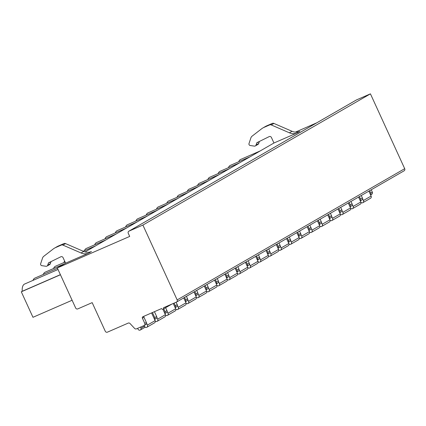 <?xml version="1.0" encoding="UTF-8"?>
<svg xmlns="http://www.w3.org/2000/svg" width="426" height="426" viewBox="0 0 426 426"><rect width="100%" height="100%" fill="white"/><g stroke="black" fill="none" stroke-linecap="round" stroke-linejoin="round"><path stroke-width="0.64" d="M75.642 307.966A1.715 1.566 -120 0 0 77.798 308.898L92.176 302.636L105.265 331.226A1.715 1.566 -120 0 0 107.416 332.158L128.215 323.1A1.715 1.566 60 0 1 130.031 323.531L134.616 328.435A1.715 1.566 -120 0 0 136.432 328.872L144.057 325.555A1.715 1.566 -120 0 0 144.776 323.366L142.401 318.169A1.145 1.044 60 0 1 142.88 316.715L161.576 308.573A1.145 1.044 -120 0 0 163.105 309.148A1.145 1.044 -120 0 0 163.493 307.737L176.433 302.103A1.715 1.566 -120 0 0 177.157 299.915L142.891 225.072L128.993 231.126A1.715 1.566 -120 0 0 128.269 233.31L129.696 236.43L57.318 267.943L75.642 307.966M371.6 194.32A1.715 1.566 -120 0 0 372.324 192.137L371.238 189.767M403.976 170.874A1.715 1.566 -120 0 0 404.7 168.685L370.434 93.842L356.535 99.897A1.715 1.566 -120 0 0 356.253 100.057M316.742 122.837L295.41 132.124M143.999 316.225A1.145 1.044 -120 0 0 143.977 317.258L146.358 322.455A1.715 1.566 -120 0 1 145.777 324.569L144.196 325.48M154.553 319.415A1.715 1.566 -120 0 0 154.76 317.61L152.444 312.551M155.921 318.712A1.715 1.566 -120 0 0 156.646 316.523L154.43 311.683M164.835 313.483A1.715 1.566 -120 0 0 165.048 311.678L163.722 308.791M166.204 312.78A1.715 1.566 -120 0 0 166.928 310.591L165.607 307.705M175.123 307.551A1.715 1.566 -120 0 0 175.331 305.746L174.122 303.11M176.492 306.848A1.715 1.566 -120 0 0 177.216 304.659L176.108 302.242M185.411 301.619A1.715 1.566 -120 0 0 185.619 299.813L184.533 297.444M186.78 300.916A1.715 1.566 -120 0 0 187.504 298.727L186.418 296.358M195.694 295.687A1.715 1.566 -120 0 0 195.907 293.881L194.82 291.512M197.062 294.984A1.715 1.566 -120 0 0 197.786 292.795L196.7 290.425M205.982 289.755A1.715 1.566 -120 0 0 206.189 287.949L205.103 285.574M207.35 289.052A1.715 1.566 -120 0 0 208.074 286.863L206.988 284.493M216.27 283.822A1.715 1.566 -120 0 0 216.477 282.017L215.391 279.642M217.633 283.12A1.715 1.566 -120 0 0 218.357 280.931L217.271 278.561M226.552 277.89A1.715 1.566 -120 0 0 226.76 276.085L225.673 273.71M227.921 277.188A1.715 1.566 -120 0 0 228.645 274.999L227.559 272.629M236.84 271.958A1.715 1.566 -120 0 0 237.048 270.153L235.961 267.778M238.209 271.25A1.715 1.566 -120 0 0 238.933 269.067L237.846 266.697M247.123 266.026A1.715 1.566 -120 0 0 247.336 264.221L246.249 261.846M248.491 265.318A1.715 1.566 -120 0 0 249.215 263.135L248.129 260.765M257.41 260.094A1.715 1.566 -120 0 0 257.618 258.289L256.532 255.914M258.779 259.386A1.715 1.566 -120 0 0 259.503 257.203L258.417 254.833M267.698 254.162A1.715 1.566 -120 0 0 267.906 252.357L266.82 249.982M269.062 253.454A1.715 1.566 -120 0 0 269.786 251.271L268.7 248.901M277.981 248.23A1.715 1.566 -120 0 0 278.189 246.425L277.102 244.05M279.349 247.522A1.715 1.566 -120 0 0 280.074 245.339L278.987 242.964M288.269 242.298A1.715 1.566 -120 0 0 288.477 240.493L287.39 238.118M289.637 241.59A1.715 1.566 -120 0 0 290.362 239.407L289.275 237.032M298.551 236.366A1.715 1.566 -120 0 0 298.764 234.561L297.678 232.186M299.92 235.658A1.715 1.566 -120 0 0 300.644 233.475L299.558 231.1M308.839 230.434A1.715 1.566 -120 0 0 309.047 228.629L307.961 226.254M310.208 229.726A1.715 1.566 -120 0 0 310.932 227.543L309.846 225.168M319.127 224.502A1.715 1.566 -120 0 0 319.335 222.697L318.249 220.322M320.496 223.794A1.715 1.566 -120 0 0 321.215 221.611L320.134 219.236M329.41 218.57A1.715 1.566 -120 0 0 329.618 216.765L328.531 214.39M330.778 217.862A1.715 1.566 -120 0 0 331.503 215.678L330.416 213.304M339.698 212.638A1.715 1.566 -120 0 0 339.905 210.833L338.819 208.458M341.066 211.93A1.715 1.566 -120 0 0 341.79 209.746L340.704 207.371M349.986 206.706A1.715 1.566 -120 0 0 350.193 204.901L349.107 202.526M351.349 205.998A1.715 1.566 -120 0 0 352.073 203.814L350.987 201.439M360.268 200.774A1.715 1.566 -120 0 0 360.476 198.969L359.39 196.594M361.637 200.066A1.715 1.566 -120 0 0 362.361 197.882L361.275 195.507M370.556 194.842A1.715 1.566 -120 0 0 370.764 193.037L369.677 190.662M142.891 225.072L370.434 93.842M57.318 267.943L65.604 263.172L88.821 253.06A10.868 9.92 60 0 1 81.057 252.969L62.936 245.115A2.29 2.087 -120 0 0 61.301 245.094L55.662 247.549A13.733 12.535 -120 0 0 54.512 248.129A13.733 12.535 -120 0 0 53.229 248.992L43.777 256.298A4.292 3.919 -120 0 0 42.52 258.092L40.614 263.848A1.438 1.31 -120 0 0 41.839 265.664L45.971 266.277A1.837 1.672 -120 0 0 47.707 265.206L48.378 263.177A0.857 0.783 60 0 1 48.75 262.741L60.87 256.761A1.715 1.566 60 0 1 63.08 257.666L65.604 263.172M85.072 251.942L273.95 143.008L297.167 132.901A10.868 9.92 60 0 1 289.403 132.811L271.287 124.951A2.29 2.087 -120 0 0 269.653 124.935L264.008 127.39A13.733 12.535 -120 0 0 262.858 127.97A13.733 12.535 -120 0 0 261.575 128.833L252.128 136.134A4.292 3.919 -120 0 0 250.871 137.933L248.96 143.69A1.438 1.31 -120 0 0 250.184 145.506L254.322 146.118A1.837 1.672 -120 0 0 256.053 145.042L256.724 143.019A0.857 0.783 60 0 1 257.096 142.582L269.216 136.602A1.715 1.566 60 0 1 271.431 137.507L273.95 143.008M297.167 132.901L299.803 131.378A10.868 9.92 60 0 1 292.039 131.293L273.918 123.433A2.29 2.087 -120 0 0 272.283 123.418L266.639 125.872A13.733 12.535 -120 0 0 265.494 126.453L262.858 127.97M255.344 145.926L257.975 144.409A1.837 1.672 -120 0 0 258.688 143.525L259.359 141.501A0.857 0.783 60 0 1 259.37 141.459M238.72 161.742A16.593 6.741 -113.5 0 1 240.61 159.462L260.254 150.91M228.432 167.674A16.593 6.741 -113.5 0 1 230.328 165.394L249.966 156.843M218.144 173.606A16.593 6.741 -113.5 0 1 220.04 171.327L239.678 162.775M207.861 179.538A16.593 6.741 -113.5 0 1 209.757 177.259L229.396 168.707M197.573 185.47A16.593 6.741 -113.5 0 1 199.469 183.191L219.108 174.639M187.286 191.402A16.593 6.741 -113.5 0 1 189.181 189.123L208.82 180.571M177.003 197.334A16.593 6.741 -113.5 0 1 178.899 195.055L198.537 186.503M166.715 203.266A16.593 6.741 -113.5 0 1 168.611 200.987L188.249 192.435M156.433 209.198A16.593 6.741 -113.5 0 1 158.328 206.919L177.967 198.367M146.145 215.13A16.593 6.741 -113.5 0 1 148.04 212.851L167.679 204.299M135.857 221.062A16.593 6.741 -113.5 0 1 137.752 218.783L157.391 210.231M125.574 226.994A16.593 6.741 -113.5 0 1 127.47 224.715L147.108 216.163M115.286 232.926A16.593 6.741 -113.5 0 1 117.182 230.647L136.821 222.095M105.004 238.858A16.593 6.741 -113.5 0 1 106.894 236.579L126.538 228.027M94.716 244.79A16.593 6.741 -113.5 0 1 96.611 242.511L116.25 233.959M84.428 250.722A16.593 6.741 -113.5 0 1 86.324 248.443L105.962 239.891M63.857 262.586A16.593 6.741 -113.5 0 1 64.667 261.133M53.575 268.518A16.593 6.741 -113.5 0 1 55.465 266.239L65.087 262.049M43.287 274.45A16.593 6.741 -113.5 0 1 45.183 272.171L64.821 263.619M32.999 280.383A16.593 6.741 -113.5 0 1 34.895 278.103L57.473 268.274M72.111 300.255L32.972 317.301L21.3 291.805L22.221 291.272A16.593 6.741 -113.5 0 1 24.612 284.035L58.027 269.488M22.221 291.272L60.391 274.653M21.3 291.805L60.439 274.759M88.821 253.06L91.452 251.542A10.868 9.92 60 0 1 83.688 251.452L65.567 243.597A2.29 2.087 -120 0 0 63.932 243.576L58.293 246.031A13.733 12.535 -120 0 0 57.143 246.611L54.512 248.129M46.993 266.09L49.629 264.567A1.837 1.672 -120 0 0 50.337 263.683L51.008 261.66A0.857 0.783 60 0 1 51.024 261.623M144.031 325.565L144.718 326.63A1.709 1.56 -120 0 0 147.417 325.075L146.523 323.121M137.646 328.345L138.024 329.165A1.715 1.566 -120 0 0 141.011 328.244L140.66 327.03M147.417 325.075L155.112 320.634L151.581 312.924M146.874 327.253L154.569 322.812A1.709 1.56 -120 0 0 155.112 320.634M141.011 328.244L144.473 326.247M155.256 321.007A1.709 1.56 -120 0 0 157.7 319.143L156.811 317.189M157.7 319.143L165.394 314.702L162.892 309.239M157.162 321.321L164.851 316.88A1.709 1.56 -120 0 0 165.394 314.702M165.538 315.075A1.709 1.56 -120 0 0 167.988 313.211L167.093 311.257M167.988 313.211L175.682 308.77L173.26 303.482M167.445 315.389L175.139 310.948A1.709 1.56 -120 0 0 175.682 308.77M175.826 309.143A1.709 1.56 -120 0 0 178.276 307.279L177.381 305.325M178.276 307.279L185.97 302.838L183.712 297.912M177.733 309.457L185.427 305.016A1.709 1.56 -120 0 0 185.97 302.838M186.109 303.211A1.709 1.56 -120 0 0 188.558 301.347L187.664 299.393M188.558 301.347L196.253 296.906L194 291.98M188.015 303.525L195.71 299.084A1.709 1.56 -120 0 0 196.253 296.906M196.397 297.279A1.709 1.56 -120 0 0 198.846 295.415L197.952 293.461M198.846 295.415L206.541 290.974L204.283 286.048M198.303 297.593L205.998 293.152A1.709 1.56 -120 0 0 206.541 290.974M206.685 291.347A1.709 1.56 -120 0 0 209.134 289.483L208.239 287.529M209.134 289.483L216.823 285.042L214.571 280.116M208.591 291.661L216.286 287.22A1.709 1.56 -120 0 0 216.823 285.042M216.967 285.415A1.709 1.56 -120 0 0 219.417 283.551L218.522 281.597M219.417 283.551L227.111 279.11L224.859 274.184M218.873 285.729L226.568 281.288A1.709 1.56 -120 0 0 227.111 279.11M227.255 279.483A1.709 1.56 -120 0 0 229.705 277.619L228.81 275.665M229.705 277.619L237.399 273.178L235.141 268.252M229.161 279.797L236.856 275.356A1.709 1.56 -120 0 0 237.399 273.178M237.538 273.551A1.709 1.56 -120 0 0 239.987 271.687L239.098 269.733M239.987 271.687L247.682 267.246L245.429 262.32M239.444 273.865L247.139 269.424A1.709 1.56 -120 0 0 247.682 267.246M247.825 267.619A1.709 1.56 -120 0 0 250.275 265.749L249.38 263.8M250.275 265.749L257.97 261.314L255.712 256.388M249.732 267.933L257.426 263.492A1.709 1.56 -120 0 0 257.97 261.314M258.113 261.686A1.709 1.56 -120 0 0 260.563 259.817L259.668 257.868M260.563 259.817L268.258 255.382L266 250.456M260.02 262.001L267.714 257.56A1.709 1.56 -120 0 0 268.258 255.382M268.396 255.754A1.709 1.56 -120 0 0 270.845 253.885L269.951 251.936M270.845 253.885L278.54 249.45L276.288 244.524M270.302 256.069L277.997 251.628A1.709 1.56 -120 0 0 278.54 249.45M278.684 249.822A1.709 1.56 -120 0 0 281.133 247.953L280.239 246.004M281.133 247.953L288.828 243.518L286.57 238.592M280.59 250.137L288.285 245.695A1.709 1.56 -120 0 0 288.828 243.518M288.972 243.89A1.709 1.56 -120 0 0 291.416 242.021L290.527 240.072M291.416 242.021L299.111 237.586L296.858 232.66M290.878 244.204L298.567 239.763A1.709 1.56 -120 0 0 299.111 237.586M299.254 237.958A1.709 1.56 -120 0 0 301.704 236.089L300.809 234.14M301.704 236.089L309.398 231.653L307.141 226.728M301.161 238.272L308.855 233.831A1.709 1.56 -120 0 0 309.398 231.653M309.542 232.026A1.709 1.56 -120 0 0 311.992 230.157L311.097 228.208M311.992 230.157L319.686 225.721L317.429 220.796M311.449 232.34L319.143 227.899A1.709 1.56 -120 0 0 319.686 225.721M319.825 226.094A1.709 1.56 -120 0 0 322.274 224.225L321.38 222.276M322.274 224.225L329.969 219.789L327.716 214.864M321.731 226.408L329.426 221.967A1.709 1.56 -120 0 0 329.969 219.789M330.113 220.162A1.709 1.56 -120 0 0 332.562 218.293L331.668 216.344M332.562 218.293L340.257 213.857L337.999 208.932M332.019 220.476L339.714 216.035A1.709 1.56 -120 0 0 340.257 213.857M340.401 214.23A1.709 1.56 -120 0 0 342.85 212.361L341.956 210.412M342.85 212.361L350.539 207.925L348.287 203M342.307 214.544L350.002 210.103A1.709 1.56 -120 0 0 350.539 207.925M350.683 208.298A1.709 1.56 -120 0 0 353.133 206.429L352.238 204.48M353.133 206.429L360.827 201.993L358.575 197.068M352.59 208.612L360.284 204.171A1.709 1.56 -120 0 0 360.827 201.993M360.971 202.366A1.709 1.56 -120 0 0 363.421 200.497L362.526 198.548M363.421 200.497L371.115 196.061L368.857 191.136M362.877 202.68L370.572 198.239A1.709 1.56 -120 0 0 371.115 196.061M142.401 318.169L143.977 317.258M144.776 323.366L146.358 322.455M154.76 317.61L156.646 316.523M165.048 311.678L166.928 310.591M175.331 305.746L177.216 304.659M185.619 299.813L187.504 298.727M195.907 293.881L197.786 292.795M206.189 287.949L208.074 286.863M216.477 282.017L218.357 280.931M226.76 276.085L228.645 274.999M237.048 270.153L238.933 269.067M247.336 264.221L249.215 263.135M257.618 258.289L259.503 257.203M267.906 252.357L269.786 251.271M278.189 246.425L280.074 245.339M288.477 240.493L290.362 239.407M298.764 234.561L300.644 233.475M309.047 228.629L310.932 227.543M319.335 222.697L321.215 221.611M329.618 216.765L331.503 215.678M339.905 210.833L341.79 209.746M350.193 204.901L352.073 203.814M360.476 198.969L362.361 197.882M370.764 193.037L372.324 192.137M177.157 299.915L404.7 168.685M128.993 231.126L356.535 99.897M259.359 141.501L256.724 143.019M258.688 143.525L256.053 145.042M266.639 125.872L264.008 127.39M272.283 123.418L269.653 124.935M273.918 123.433L271.287 124.951M292.039 131.293L289.403 132.811M81.057 252.969L83.688 251.452M48.378 263.177L51.008 261.66M47.707 265.206L50.337 263.683M55.662 247.549L58.293 246.031M61.301 245.094L63.932 243.576M62.936 245.115L65.567 243.597M156.065 318.637L154.585 319.489M166.348 312.705L164.873 313.557M176.636 306.773L175.155 307.625M186.923 300.841L185.443 301.693M197.206 294.909L195.731 295.761M207.494 288.977L206.014 289.829M217.777 283.045L216.301 283.897M228.064 277.113L226.589 277.965M238.352 271.181L236.872 272.033M248.635 265.249L247.16 266.101M258.923 259.317L257.442 260.169M269.205 253.385L267.73 254.237M279.493 247.453L278.018 248.305M289.781 241.521L288.301 242.373M300.064 235.589L298.589 236.441M310.352 229.657L308.871 230.509M320.64 223.725L319.159 224.577M330.922 217.792L329.447 218.644M341.21 211.86L339.73 212.712M351.493 205.928L350.018 206.78M361.78 199.996L360.3 200.848M371.744 194.251L370.588 194.916M171.886 304.084L163.105 309.148M404.12 170.799L176.577 302.029M356.392 99.966L128.849 231.196M95.68 245.823L83.219 251.249M85.392 251.755L85.008 251.926M145.261 327.173L140.319 330.022"/></g></svg>
